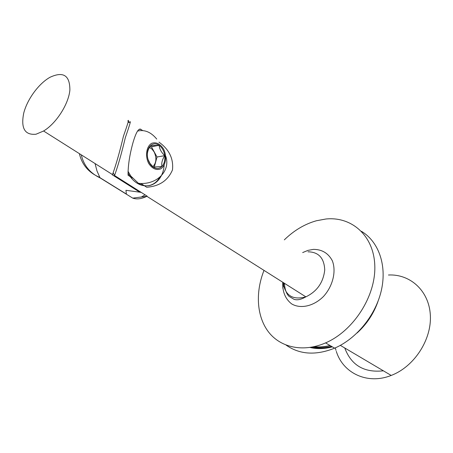 <?xml version="1.0" encoding="UTF-8"?>
<svg xmlns="http://www.w3.org/2000/svg" width="453" height="453" viewBox="0 0 453 453"><rect width="100%" height="100%" fill="white"/><g stroke="black" fill="none" stroke-linecap="round" stroke-linejoin="round"><path stroke-width="0.68" d="M132.718 198.12L146.851 196.308C141.506 198.958 136.795 199.563 132.718 198.12L100.062 177.882L97.004 170.996L95.056 163.556M141.557 196.913L145.068 194.83M147.157 196.149L114.552 175.521L113.295 173.023M128.023 122.463L129.83 122.253C131.206 119.824 129.711 124.949 125.334 137.633C121.653 153.091 118.057 165.719 114.552 175.521M81.308 154.864C83.714 165.39 89.966 173.063 100.062 177.882M140.821 183.448L146.738 187.253C159.382 186.279 167.961 180.504 172.468 169.926C173.675 158.737 169.173 149.473 158.969 142.123M142.599 130.549L140.94 129.377C138.669 127.854 136.008 132.333 132.944 142.82C129.598 154.926 127.973 165.736 128.057 175.243L132.304 177.972M282.734 288.006L284.059 283.063M383.38 370.814C364.138 372.915 351.262 365.305 344.756 347.978M388.453 275.005C410.175 273.85 429.116 290.786 430.35 315.271C431.777 339.693 414.172 366.754 391.194 375.435C367.349 384.988 342.972 373.125 336.313 351.364M335.996 350.384L335.305 347.87M378 301.392C373.702 313.703 366.726 324.235 357.072 332.995M332.355 346.845C324.495 348.957 317.055 349.161 310.039 347.462M361.466 231.324C378.278 241.319 386.941 264.518 381.528 289.597C376.137 314.654 356.868 338.595 334.631 348.17C315.877 355.639 299.699 354.62 286.103 345.112M284.331 239.852C293.974 230.452 304.654 224.093 316.375 220.764L325.877 219.009C351.67 216.291 373.974 235.651 374.807 265.877C375.871 296.007 353.623 330.854 325.571 342.898C303.3 352.615 280.764 347.627 268.697 332.191C256.636 316.675 255.232 292.406 264.008 270.39M140.94 129.377L139.128 129.428M36.036 134.218L43.584 131.008C56.138 123.539 68.539 104.275 69.875 90.198C69.972 75.396 63.352 71.093 50.011 77.276C38.748 83.567 27.237 99.292 23.732 113.108C20.691 128.278 24.796 135.317 36.036 134.218M112.044 174.297L112.35 174.852L139.767 192.18L125.94 190.311L126.398 194.077L98.947 177.055C88.454 172.35 81.925 164.541 79.371 153.641M112.35 174.852L112.503 174.586C116.064 164.728 119.717 151.919 123.454 136.172C127.978 123.346 129.433 118.312 127.837 121.07M128.425 121.489L129.541 122.276M139.767 192.18L141.206 192.383M161.868 166.483C164.28 163.85 165.243 160.237 164.762 155.651C164.065 151.076 162.191 147.627 159.133 145.305C159.501 149.048 161.376 152.497 164.762 155.651C162.276 159.535 161.308 163.142 161.868 166.483L153.233 167.117C156.427 169.082 159.303 168.867 161.868 166.483M147.361 155.9C147.106 152.65 148.142 149.247 150.458 145.707L159.133 145.305C155.991 143.256 153.097 143.386 150.458 145.707C147.961 148.318 146.959 151.976 147.446 156.681C148.176 161.37 150.107 164.847 153.233 167.117L149.988 163.425L147.989 159.297M163.516 148.958C160.107 143.754 156.166 141.874 151.687 143.307C146.376 146.325 144.909 156.172 148.731 163.51C152.27 168.714 156.251 170.515 160.673 168.895C165.838 165.713 167.174 156.166 163.516 148.958M156.738 139.082C150.968 132.061 144.564 129.394 137.531 131.081M128.018 171.291L130.86 176.104L138.448 183.323C150.141 190.679 163.069 181.007 164.15 165.209M138.239 130.889L137.57 131.025M127.989 173.091L129.971 176.245C138.59 188.776 153.295 188.878 159.615 177.389M154.286 167.112L157.015 157.004L151.387 146.749L149.779 146.829M149.428 147.457L152.038 149.156L154.156 151.948C156.846 157.978 156.41 162.904 152.837 166.732M151.387 146.749L159.133 145.305M157.015 157.004L164.762 155.651M308.017 251.806C318.629 251.993 324.201 258.051 324.733 269.988C323.3 282.519 317.009 291.472 305.86 296.851C292.706 300.373 285.101 295.566 283.046 282.423M331.511 346.352C324.558 348.159 317.927 348.442 311.607 347.208M330.056 345.503C324.58 346.862 319.291 347.253 314.172 346.687M302.666 252.57L308.006 250.373L313.391 249.376C321.953 249.371 328.249 253.142 332.292 260.679C336.471 271.194 332.927 286.013 323.572 296.37C313.81 306.217 300.628 309.189 291.681 303.923C285.322 298.997 282.349 291.777 282.763 282.247M146.851 196.308L305.86 296.851C301.086 299.569 297.162 300.401 294.082 299.342L289.02 296.364C286.381 293.754 284.841 289.393 284.393 283.278M340.345 345.373L391.194 375.435M330.197 345.588C324.359 347.145 318.714 347.576 313.272 346.879M325.571 342.898L334.631 348.17M43.584 131.008L112.503 174.586M138.442 183.323C156.998 185.311 171.013 170.594 165.679 155.985M129.971 176.245L130.86 176.104"/></g></svg>
